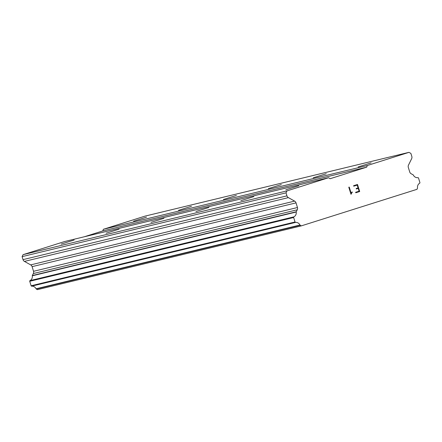 <?xml version="1.0" encoding="UTF-8"?>
<svg xmlns="http://www.w3.org/2000/svg" width="442" height="442" viewBox="0 0 442 442"><rect width="100%" height="100%" fill="white"/><g stroke="black" fill="none" stroke-linecap="round" stroke-linejoin="round"><path stroke-width="0.66" d="M358.186 166.932L371.153 162.877L358.186 166.932M313.262 177.789L326.229 173.734L313.262 177.789M268.338 188.64L281.305 184.59L268.338 188.64M223.414 199.497L236.382 195.441L223.414 199.497M178.491 210.353L191.458 206.298L178.491 210.353M133.572 221.21L146.534 217.155L133.572 221.21M285.808 189.8L298.77 185.745L285.808 189.8M240.884 200.657L253.846 196.602L240.884 200.657M195.961 211.514L208.922 207.458L195.961 211.514M151.037 222.365L163.999 218.315L151.037 222.365M106.113 233.221L119.075 229.166L106.113 233.221M61.189 244.078L74.157 240.023L61.189 244.078M408.966 152.346L410.883 153.407L411.811 156.407A2.972 2.845 -103.6 0 1 411.646 158.672L408.48 165.137A2.972 2.845 76.4 0 0 408.314 167.396L409.756 172.048A2.972 2.845 76.4 0 0 411.198 173.783L413.159 174.828A0.586 0.558 -103.6 0 1 413.314 175.026A4.68 4.475 76.4 0 0 417.933 177.667A0.552 0.53 -103.6 0 1 418.513 178.06L419.9 182.546A0.552 0.53 -103.6 0 1 419.668 183.187A4.68 4.475 76.4 0 0 417.535 187.878A0.597 0.569 -103.6 0 1 417.486 188.209L416.944 189.336L301.3 225.879L300.223 225.26A0.597 0.569 -103.6 0 1 299.991 225.017A4.68 4.475 76.4 0 0 295.599 222.387A0.552 0.53 -103.6 0 1 295.046 221.995L293.654 217.508A0.552 0.53 -103.6 0 1 293.908 216.856A4.68 4.475 76.4 0 0 296.217 212.022A0.586 0.558 -103.6 0 1 296.228 211.773L297.256 209.784A2.972 2.845 76.4 0 0 297.46 207.53L296.024 202.878A2.972 2.845 76.4 0 0 294.61 201.11L288.361 197.624A2.972 2.845 -103.6 0 1 286.952 195.856L286.024 192.856L287.002 190.883L328.621 177.734L330.097 178.723L366.694 167.159L367.346 165.501L408.966 152.346L145.042 216.121L103.422 229.271L102.771 230.934L84.284 236.774M328.621 177.734L64.698 241.509L23.078 254.658L22.1 256.631L23.028 259.631A2.972 2.845 76.4 0 0 24.437 261.399L30.686 264.885A2.972 2.845 76.4 0 1 32.1 266.648L33.537 271.305A2.972 2.845 76.4 0 1 33.332 273.559L32.305 275.548A0.586 0.558 76.4 0 0 32.294 275.797A4.68 4.475 76.4 0 1 29.984 280.631A0.552 0.53 76.4 0 0 29.73 281.283L31.117 285.77A0.552 0.53 76.4 0 0 31.675 286.162A4.68 4.475 76.4 0 1 36.067 288.792A0.597 0.569 76.4 0 0 36.299 289.035L37.377 289.654L301.3 225.879M355.777 192.767L359.683 191.535L355.777 192.767L355.633 192.298L359.092 191.204L358.219 188.386L356.335 188.977L358.219 188.386M356.335 188.977L356.186 188.507L358.075 187.911L357.202 185.093L353.738 186.187L357.197 185.093M353.738 186.187L353.594 185.717L357.506 184.48L359.689 191.535L357.501 184.48M351.141 193.22L349.241 187.082L351.141 193.22L352.119 191.894L352.274 192.392L352.114 191.9M352.274 192.392L351.721 192.95L352.268 192.392M351.721 192.95L351.075 194.248L351.716 192.95M350.981 194.276L348.793 187.22L349.246 187.082M102.771 230.934L366.694 167.159M103.422 229.271L367.346 165.501M36.067 288.792L299.991 225.017M32.305 275.548L296.228 211.773M33.537 271.305L297.46 207.53M22.1 256.631L286.024 192.856M23.078 254.658L287.002 190.883M36.299 289.035L300.223 225.26M31.675 286.162L295.599 222.387M31.117 285.77L295.046 221.995M29.73 281.283L293.654 217.508M29.984 280.631L293.908 216.856M32.294 275.797L296.217 212.022M33.332 273.559L297.256 209.784M32.1 266.648L296.024 202.878M30.686 264.885L294.61 201.11M24.437 261.399L288.361 197.624M23.028 259.631L286.952 195.856"/></g></svg>

